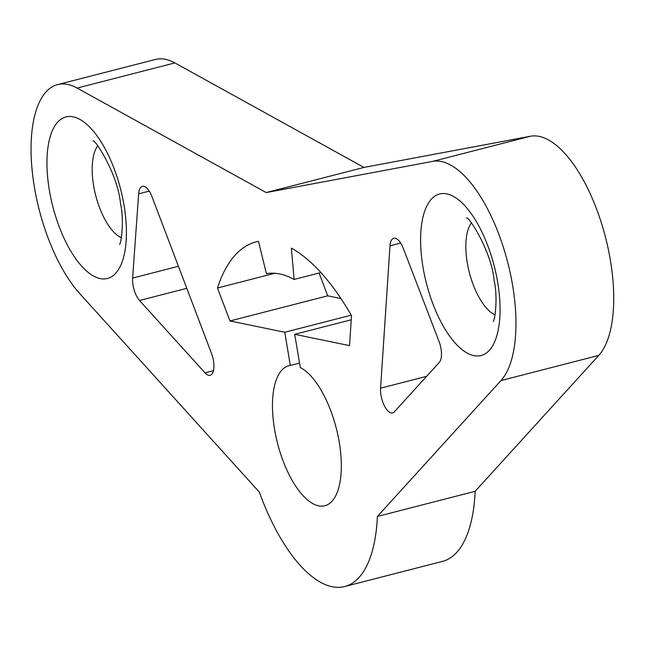 <?xml version="1.0" encoding="UTF-8"?>
<svg xmlns="http://www.w3.org/2000/svg" width="646" height="646" viewBox="0 0 646 646"><rect width="100%" height="100%" fill="white"/><g stroke="black" fill="none" stroke-linecap="round" stroke-linejoin="round"><path stroke-width="0.97" d="M344.706 586.528A144.567 60.635 -104.4 0 1 259.353 492.107L79.813 293.688A116.764 48.975 75.6 0 1 32.3 171.836A116.764 48.975 75.6 0 1 57.599 84.61A116.764 48.975 75.6 0 1 77.1 88.066L266.2 192.565L363.973 167.427L530.366 136.249A116.764 48.975 -104.4 0 1 601.709 223.936A116.764 48.975 -104.4 0 1 598.737 355.421L475.149 491.307A144.567 60.635 75.6 0 1 442.47 561.39L344.706 586.528A144.567 60.635 -104.4 0 0 377.377 516.453L500.973 380.559A116.764 48.975 -104.4 0 0 503.937 249.081A116.764 48.975 -104.4 0 0 432.594 161.395L266.2 192.565M300.285 367.501A72.279 30.322 75.6 0 1 338.988 440.733A72.279 30.322 75.6 0 1 324.898 505.737A72.279 30.322 75.6 0 1 277.53 443.285A72.279 30.322 75.6 0 1 288.891 365.725A72.279 30.322 75.6 0 1 290.32 365.45L284.765 332.262L229.968 320.957L217.46 288.011A211.29 88.623 75.6 0 1 256.074 241.887A211.29 88.623 75.6 0 1 258.497 241.354L266.418 273.743A177.925 74.629 75.6 0 1 294.108 279.452L291.37 248.129A211.29 88.623 -104.4 0 1 351.513 315.668L349.534 345.618L294.729 334.313L300.285 367.501M438.973 341.258L403.322 248.427A16.683 6.993 -104.4 0 0 393.737 238.245A16.683 6.993 -104.4 0 0 389.998 245.803L380.575 388.181A16.683 6.993 -104.4 0 0 384.2 405.413A16.683 6.993 -104.4 0 0 392.631 412.931A16.683 6.993 -104.4 0 0 394.278 411.89L439.353 362.333A16.683 6.993 -104.4 0 0 438.973 341.258M132.616 278.063L138.648 193.832A16.683 6.993 75.6 0 1 142.378 186.395A16.683 6.993 75.6 0 1 152.012 196.715L211.46 353.297A16.683 6.993 75.6 0 1 210.136 375.294A16.683 6.993 75.6 0 1 205 372.847L139.528 300.495A16.683 6.993 75.6 0 1 132.616 278.063L178.425 266.281M290.32 365.45L299.542 363.076M57.599 84.61L155.371 59.472A116.764 48.975 75.6 0 1 174.872 62.92L363.973 167.427M340.935 298.541L327.732 295.82L229.968 320.957M319.084 273.032L327.732 295.82M377.377 516.453L475.149 491.307M320.892 272.572L294.108 279.452M351.246 319.786L294.729 334.313M274.76 273.282L217.46 288.011M351.23 315.167L284.765 332.262M497.703 282.48A83.407 34.981 -104.4 0 0 446.806 193.897A83.407 34.981 -104.4 0 0 422.977 267.064A83.407 34.981 -104.4 0 0 473.873 355.647A83.407 34.981 -104.4 0 0 497.703 282.48M49.314 189.989A83.407 34.981 75.6 0 1 73.143 116.821A83.407 34.981 75.6 0 1 124.048 205.404A83.407 34.981 75.6 0 1 100.211 278.579A83.407 34.981 75.6 0 1 49.314 189.989M500.973 380.559L598.737 355.421M432.594 161.395L530.366 136.249M77.1 88.066L174.872 62.92M471.418 222.91A50.041 20.987 -104.4 0 0 467.252 262.607A50.041 20.987 -104.4 0 0 495.062 314.86M426.61 376.343L380.575 388.181M400.657 243.058L389.998 245.803M213.455 370.675L205 372.847M186.799 288.334L139.528 300.495M149.234 191.111L138.648 193.832M121.4 237.785A50.041 20.987 75.6 0 1 93.589 185.531A50.041 20.987 75.6 0 1 97.756 145.834M466.646 218.09C467.736 214.86 491.485 250.713 494.133 280.445C497.993 297.071 495.006 320.432 493.205 321.385M92.984 141.014C94.074 137.784 117.822 173.645 120.471 203.369C124.331 219.995 121.343 243.356 119.542 244.309"/></g></svg>
